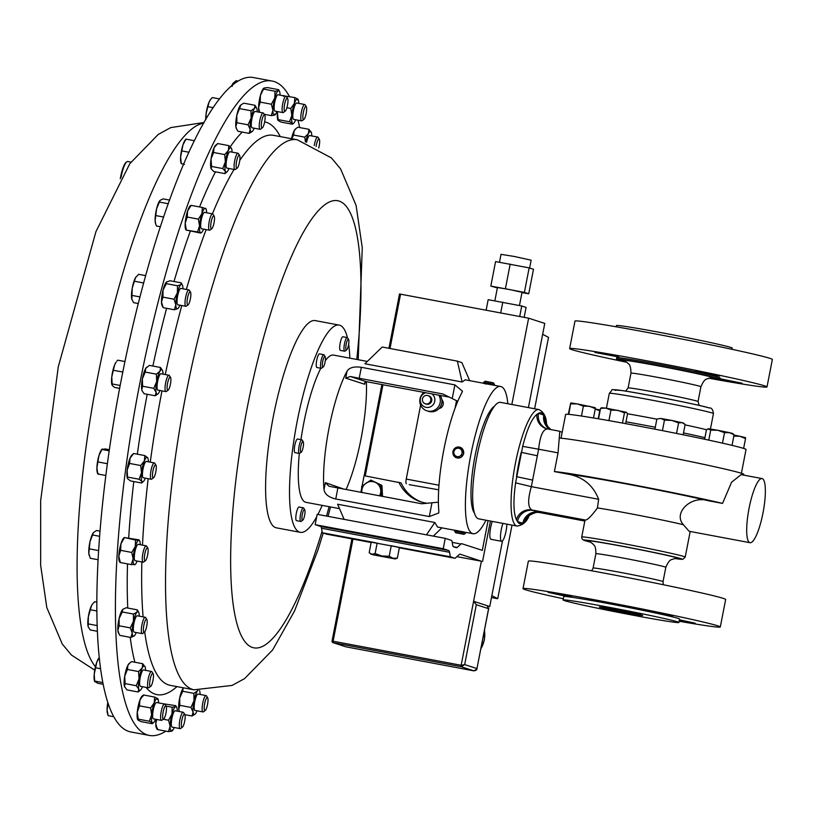 <?xml version="1.0" encoding="UTF-8"?>
<svg xmlns="http://www.w3.org/2000/svg" width="813" height="813" viewBox="0 0 813 813"><rect width="100%" height="100%" fill="white"/><g stroke="black" fill="none" stroke-linecap="round" stroke-linejoin="round"><path stroke-width="1.22" d="M625.715 612.758A22.063 0.61 -169 0 0 642.646 615.441A22.063 0.61 -169 0 0 616.274 609.709A22.063 0.61 -169 0 0 599.333 607.026A22.063 0.61 -169 0 0 625.715 612.758M679.414 619.811L695.217 623.205L679.282 620.441M658.113 612.758L672.737 615.939L663.347 614.455L648.723 611.274L658.113 612.758M557.494 593.866L572.128 597.047L562.738 595.563L548.104 592.382L557.494 593.866M695.461 371.338L719.607 375.952L695.461 371.338M594.842 352.446L618.998 357.059L594.842 352.446M622.87 361.013L617.595 359.58M719.779 378.685L742.086 383.218L719.708 379.071M272.203 81.066L253.575 77.57A332.903 74.308 100.6 0 0 122.417 373.939A332.903 74.308 100.6 0 0 130.7 731.934L149.328 735.43A332.903 74.308 -79.4 0 1 125.507 470.534A332.903 74.308 -79.4 0 1 272.203 81.066A332.903 74.308 -79.4 0 1 289.458 96.574M130.944 162.092L127.793 161.502A16.646 3.719 100.6 0 0 126.879 161.777A16.646 3.719 100.6 0 0 121.239 176.319A16.646 3.719 100.6 0 0 121.005 177.559M120.283 178.809A15.975 3.567 -79.4 0 1 120.741 176.269A15.975 3.567 -79.4 0 1 126.157 162.305L126.879 161.777M561.021 438.227L565.645 414.427A91.879 2.551 11 0 1 646.193 427.496A91.879 2.551 11 0 1 743.865 448.491A91.879 2.551 11 0 1 746.029 449.498L741.405 473.288M709.647 378.025A52.601 1.463 -169 0 0 719.698 379.102A52.601 1.463 -169 0 0 718.458 378.533A52.601 1.463 -169 0 0 662.544 366.511A52.601 1.463 -169 0 0 616.437 359.031A52.601 1.463 -169 0 0 617.677 359.61A52.601 1.463 -169 0 0 626.152 361.795M616.437 359.031L616.691 357.73A52.601 1.463 11 0 1 662.798 365.21A52.601 1.463 11 0 1 718.712 377.222A52.601 1.463 11 0 1 719.952 377.801L719.698 379.102M626.864 362.293A100.538 2.795 11 0 1 572.006 349.681A100.538 2.795 11 0 1 569.628 348.584A100.538 2.795 11 0 1 657.758 362.883A100.538 2.795 11 0 1 764.637 385.85A100.538 2.795 11 0 1 767.005 386.947A100.538 2.795 11 0 1 708.804 378.228M569.628 348.584L574.974 321.094A100.538 2.795 11 0 1 663.103 335.393A100.538 2.795 11 0 1 769.972 358.37A100.538 2.795 11 0 1 772.35 359.468L767.005 386.947M616.193 326.806L616.437 325.586A58.983 1.636 11 0 1 668.134 333.97A58.983 1.636 11 0 1 730.836 347.446A58.983 1.636 11 0 1 732.228 348.096L731.985 349.316M625.99 421.825A56.819 1.575 11 0 1 655.288 427.252M683.499 432.933A56.819 1.575 11 0 1 704.922 437.709M441.866 399.752A5.224 5.091 107.9 0 1 439.02 408.563M441.947 401.693A8.303 8.089 107.9 0 1 440.219 407.039M438.796 395.148A10.508 10.244 107.9 0 1 426.835 410.799A10.508 10.244 107.9 0 1 424.071 392.384M440.26 395.433A10.508 10.244 107.9 0 1 428.461 411.327L426.835 410.799M431.825 393.848A7.5 7.307 107.9 0 1 426.134 407.354A7.5 7.307 107.9 0 1 425.9 392.73M425.788 403.929A4.329 4.217 -72.1 0 0 430.697 400.728A4.329 4.217 -72.1 0 0 427.435 395.443A4.329 4.217 -72.1 0 0 422.526 398.644A4.329 4.217 -72.1 0 0 425.788 403.929M425.28 403.807L426.225 404.112A4.329 4.217 -72.1 0 0 431.652 401.033A4.329 4.217 -72.1 0 0 428.888 395.88L427.943 395.565M422.902 393.411L422.933 393.228A24.959 24.319 107.9 0 1 423.644 392.73M463.949 534.344L455.636 532.728L463.949 534.344L465.483 533.308L454.599 531.194L454.782 530.208L464.396 532.048M454.599 531.194L455.636 532.728M485.961 520.218A74.908 16.717 -79.4 0 1 473.024 533.704A74.908 16.717 -79.4 0 1 470.818 454.904A74.908 16.717 -79.4 0 1 500.676 386.48L491.011 384.701C483.135 383.116 481.642 382.923 486.54 384.112M483.552 382.242L494.436 384.356L493.4 382.821L485.087 381.206L483.359 383.228M302.761 520.188L301.166 521.346A6.931 1.545 -79.4 0 1 300.78 521.458A6.931 1.545 -79.4 0 1 300.637 513.867A6.931 1.545 -79.4 0 1 303.34 507.83A6.931 1.545 -79.4 0 1 303.656 508.074L304.723 509.731A5.467 1.22 -79.4 0 1 304.59 515.523A5.467 1.22 -79.4 0 1 302.761 520.188A5.467 1.22 -79.4 0 1 302.345 514.294A5.467 1.22 -79.4 0 1 304.723 509.731M303.34 507.83L299.072 507.027A6.931 1.545 100.6 0 0 296.369 513.064A6.931 1.545 100.6 0 0 296.511 520.655L300.78 521.458M346.643 349.925L345.047 351.084A6.931 1.545 -79.4 0 1 344.661 351.196A6.931 1.545 -79.4 0 1 344.519 343.604A6.931 1.545 -79.4 0 1 347.222 337.568A6.931 1.545 -79.4 0 1 347.537 337.812L348.604 339.468A5.467 1.22 -79.4 0 1 348.472 345.261A5.467 1.22 -79.4 0 1 346.643 349.925A5.467 1.22 -79.4 0 1 346.226 344.031A5.467 1.22 -79.4 0 1 348.604 339.468M347.222 337.568L342.954 336.765A6.931 1.545 100.6 0 0 340.241 342.801A6.931 1.545 100.6 0 0 340.393 350.393L344.661 351.196M323.188 367.059L321.592 368.208A6.931 1.545 -79.4 0 1 321.216 368.33A6.931 1.545 -79.4 0 1 320.576 366.988A6.931 1.545 -79.4 0 1 321.42 359.234A6.931 1.545 -79.4 0 1 323.777 354.692A6.931 1.545 -79.4 0 1 324.092 354.946L325.159 356.592A5.467 1.22 -79.4 0 1 325.403 357.456A5.467 1.22 -79.4 0 1 324.895 362.974A5.467 1.22 -79.4 0 1 323.188 367.059A5.467 1.22 -79.4 0 1 322.395 366.094A5.467 1.22 -79.4 0 1 323.208 359.407A5.467 1.22 -79.4 0 1 325.159 356.592M323.777 354.692L319.499 353.889A6.931 1.545 100.6 0 0 317.141 358.431A6.931 1.545 100.6 0 0 316.308 366.196A6.931 1.545 100.6 0 0 316.938 367.527L321.216 368.33M301.257 452.191L299.662 453.339A6.931 1.545 -79.4 0 1 299.275 453.461A6.931 1.545 -79.4 0 1 298.788 447.892A6.931 1.545 -79.4 0 1 301.044 440.382A6.931 1.545 -79.4 0 1 301.836 439.823A6.931 1.545 -79.4 0 1 302.151 440.077L303.219 441.723A5.467 1.22 -79.4 0 1 303.269 446.54A5.467 1.22 -79.4 0 1 301.572 451.845A5.467 1.22 -79.4 0 1 301.257 452.191A5.467 1.22 -79.4 0 1 300.495 448.491A5.467 1.22 -79.4 0 1 302.345 441.967A5.467 1.22 -79.4 0 1 303.219 441.723M301.836 439.823L297.568 439.02A6.931 1.545 100.6 0 0 296.775 439.579A6.931 1.545 100.6 0 0 294.519 447.089A6.931 1.545 100.6 0 0 295.007 452.658L299.275 453.461M316.745 516.662A105.416 23.536 -79.4 0 1 300.271 532.322L276.359 527.83A105.416 23.536 -79.4 0 1 265.638 492.2A105.416 23.536 -79.4 0 1 282.274 379.224A105.416 23.536 -79.4 0 1 315.271 320.607L339.184 325.098A105.416 23.536 -79.4 0 1 347.395 337.649M300.271 532.322A105.416 23.536 -79.4 0 1 289.56 496.692A105.416 23.536 -79.4 0 1 306.196 383.716A105.416 23.536 -79.4 0 1 339.184 325.098M348.655 344.255A105.416 23.536 -79.4 0 1 349.834 358.147M379.529 495.859A9.705 9.461 -72.1 0 0 365.82 483.369A9.705 9.461 -72.1 0 0 361.856 492.536L361.663 486.367L370.85 480.077L380.657 484.985L381.327 496.194M499.487 262.233L501.021 254.327L514.466 256.502L531.133 260.18L529.609 268.026M494.853 300.81L497.434 287.528L508.41 289.306L522.027 292.304L519.456 305.525M502.932 523.409A11.169 2.49 100.6 0 0 501.275 529.568A11.169 2.49 100.6 0 0 501.601 541.316A11.169 2.49 100.6 0 0 506.052 531.113A11.169 2.49 100.6 0 0 506.865 524.141M492.302 521.407A11.169 2.49 100.6 0 0 490.646 527.566A11.169 2.49 100.6 0 0 490.971 539.314L501.601 541.316M494.426 406.266A55.426 12.378 100.6 0 0 474.985 456.256A55.426 12.378 100.6 0 0 474.386 513.003M563.338 598.764A100.497 2.795 11 0 1 523.013 588.622A100.497 2.795 11 0 1 600.157 600.837A100.497 2.795 11 0 1 720.308 626.965A100.497 2.795 11 0 1 679.129 621.264M523.013 588.622L528.359 561.133A100.497 2.795 11 0 1 605.492 573.358A100.497 2.795 11 0 1 725.653 599.486L720.308 626.965M633.612 615.319A58.983 1.636 11 0 1 563.094 599.984A58.983 1.636 11 0 1 608.368 607.148A58.983 1.636 11 0 1 678.885 622.484A58.983 1.636 11 0 1 633.612 615.319M563.094 599.984L563.765 596.539A58.983 1.636 11 0 1 609.039 603.713A58.983 1.636 11 0 1 679.556 619.049L678.885 622.484M749.047 508.379A32.622 7.287 100.6 0 0 750.003 542.698A32.622 7.287 100.6 0 0 763.011 512.891A32.622 7.287 100.6 0 0 762.045 478.572A32.622 7.287 100.6 0 0 749.047 508.379M750.003 542.698L689.078 531.265L683.387 524.71C672.636 512.901 691.355 495.158 708.082 500.686L722.533 503.399L731.598 482.231L741.1 474.64L762.045 478.572M562.179 432.272A94.43 2.622 11 0 1 559.801 431.256L558.053 452.851L554.405 471.581L569.618 474.436C583.714 477.485 593.378 485.768 598.642 499.294L597.453 507.932C591.762 515.655 587.809 519.7 585.584 520.066A52.713 1.463 -169 0 0 584.994 520.168L581.732 536.976A52.713 1.463 11 0 1 622.189 543.389A52.713 1.463 11 0 1 685.217 557.088L690.196 531.468M517.078 526.062A59.258 13.232 100.6 0 1 515.33 463.715A59.258 13.232 100.6 0 1 538.948 409.579L500.554 402.374A59.258 13.232 100.6 0 0 476.926 456.51A59.258 13.232 100.6 0 0 478.674 518.846L517.078 526.062C522.739 525.289 526.763 521.824 529.151 515.666M528.724 516.468L524.375 522.271L522.789 523.267L517.485 521.55L516.418 519.7C513.44 512.922 513.166 500.635 515.594 482.831L522.688 446.357C527.048 429.244 531.783 418.573 536.895 414.356L538.511 413.36A13.851 13.496 -72.1 0 0 546.844 428.797M554.405 471.581A94.43 2.622 11 0 1 624.404 483.176A94.43 2.622 11 0 1 722.533 503.399M559.669 438.156A94.43 2.622 11 0 1 630.888 449.813A94.43 2.622 11 0 1 743.793 474.375L743.651 475.117M211.746 228.799L209.947 230.099A8.323 1.86 -79.4 0 1 209.49 230.231A8.323 1.86 -79.4 0 1 208.646 227.64A8.323 1.86 -79.4 0 1 209.917 218.636A8.323 1.86 -79.4 0 1 212.559 213.88A8.323 1.86 -79.4 0 1 212.935 214.175L214.144 216.034A6.667 1.484 -79.4 0 1 214.51 217.884A6.667 1.484 -79.4 0 1 213.687 224.388A6.667 1.484 -79.4 0 1 211.746 228.799A6.667 1.484 -79.4 0 1 210.709 226.827A6.667 1.484 -79.4 0 1 211.929 218.941A6.667 1.484 -79.4 0 1 214.144 216.034M212.559 213.88L204.581 212.376A8.323 1.86 100.6 0 0 201.939 217.132A8.323 1.86 100.6 0 0 200.669 226.136A8.323 1.86 100.6 0 0 201.502 228.738L209.49 230.231M262.355 127.865L260.556 129.165A8.323 1.86 -79.4 0 1 260.089 129.308A8.323 1.86 -79.4 0 1 259.51 122.59A8.323 1.86 -79.4 0 1 263.168 112.946A8.323 1.86 -79.4 0 1 263.544 113.241L264.743 115.111A6.667 1.484 -79.4 0 1 264.916 120.253A6.667 1.484 -79.4 0 1 262.355 127.865A6.667 1.484 -79.4 0 1 261.512 122.59A6.667 1.484 -79.4 0 1 264.743 115.111M263.168 112.946L255.18 111.452A8.323 1.86 100.6 0 0 251.532 121.086A8.323 1.86 100.6 0 0 252.111 127.814L260.089 129.308M205.252 710.491L203.453 711.792A8.323 1.86 -79.4 0 1 202.986 711.934A8.323 1.86 -79.4 0 1 202.407 705.206A8.323 1.86 -79.4 0 1 206.065 695.572A8.323 1.86 -79.4 0 1 206.441 695.867L207.64 697.727A6.667 1.484 -79.4 0 1 207.803 702.879A6.667 1.484 -79.4 0 1 205.252 710.491A6.667 1.484 -79.4 0 1 204.409 705.217A6.667 1.484 -79.4 0 1 207.64 697.727M206.065 695.572L198.077 694.068A8.323 1.86 100.6 0 0 194.429 703.712A8.323 1.86 100.6 0 0 195.008 710.43L202.986 711.934M303.889 119.43L302.09 120.731A8.323 1.86 -79.4 0 1 301.633 120.873A8.323 1.86 -79.4 0 1 301.979 109.562A8.323 1.86 -79.4 0 1 304.702 104.511A8.323 1.86 -79.4 0 1 305.078 104.806L306.288 106.676A6.667 1.484 -79.4 0 1 305.708 115.497A6.667 1.484 -79.4 0 1 303.889 119.43A6.667 1.484 -79.4 0 1 302.843 117.133A6.667 1.484 -79.4 0 1 303.798 110.477A6.667 1.484 -79.4 0 1 306.288 106.676M304.702 104.511L296.725 103.007A8.323 1.86 100.6 0 0 294.001 108.068A8.323 1.86 100.6 0 0 293.645 119.369L301.633 120.873M163.708 718.926L161.909 720.227A8.323 1.86 -79.4 0 1 161.452 720.369A8.323 1.86 -79.4 0 1 161.797 709.058A8.323 1.86 -79.4 0 1 164.521 704.007A8.323 1.86 -79.4 0 1 164.897 704.302L166.106 706.172A6.667 1.484 -79.4 0 1 165.527 714.993A6.667 1.484 -79.4 0 1 163.708 718.926A6.667 1.484 -79.4 0 1 162.661 716.629A6.667 1.484 -79.4 0 1 163.616 709.973A6.667 1.484 -79.4 0 1 166.106 706.172M164.521 704.007L156.543 702.503A8.323 1.86 100.6 0 0 153.82 707.564A8.323 1.86 100.6 0 0 153.464 718.865L161.452 720.369M145.385 560.746L143.586 562.047A8.323 1.86 -79.4 0 1 143.129 562.19A8.323 1.86 -79.4 0 1 142.59 555.157A8.323 1.86 -79.4 0 1 145.446 546.245A8.323 1.86 -79.4 0 1 146.198 545.828A8.323 1.86 -79.4 0 1 146.574 546.123L147.783 547.992A6.667 1.484 -79.4 0 1 147.793 554.151A6.667 1.484 -79.4 0 1 145.618 560.533A6.667 1.484 -79.4 0 1 145.385 560.746A6.667 1.484 -79.4 0 1 144.49 555.97A6.667 1.484 -79.4 0 1 146.879 548.084A6.667 1.484 -79.4 0 1 147.783 547.992M146.198 545.828L138.22 544.334A8.323 1.86 100.6 0 0 137.468 544.74A8.323 1.86 100.6 0 0 134.602 553.653A8.323 1.86 100.6 0 0 135.141 560.696L143.129 562.19M144.419 632.199L142.621 633.5A8.323 1.86 -79.4 0 1 142.163 633.632A8.323 1.86 -79.4 0 1 141.482 627.738A8.323 1.86 -79.4 0 1 143.82 618.734A8.323 1.86 -79.4 0 1 145.232 617.28A8.323 1.86 -79.4 0 1 145.618 617.575L146.818 619.435A6.667 1.484 -79.4 0 1 146.97 624.658A6.667 1.484 -79.4 0 1 145.192 631.142A6.667 1.484 -79.4 0 1 144.419 632.199A6.667 1.484 -79.4 0 1 143.434 628.297A6.667 1.484 -79.4 0 1 145.385 620.37A6.667 1.484 -79.4 0 1 146.818 619.435M145.232 617.28L137.255 615.776A8.323 1.86 100.6 0 0 135.832 617.24A8.323 1.86 100.6 0 0 133.495 626.244A8.323 1.86 100.6 0 0 134.186 632.138L142.163 633.632M150.7 686.385L148.901 687.686A8.323 1.86 -79.4 0 1 148.444 687.828A8.323 1.86 -79.4 0 1 147.651 683.022A8.323 1.86 -79.4 0 1 149.419 674.516A8.323 1.86 -79.4 0 1 151.513 671.467A8.323 1.86 -79.4 0 1 151.889 671.762L153.098 673.621A6.667 1.484 -79.4 0 1 152.011 684.058A6.667 1.484 -79.4 0 1 150.7 686.385A6.667 1.484 -79.4 0 1 149.663 683.327A6.667 1.484 -79.4 0 1 151.116 675.827A6.667 1.484 -79.4 0 1 153.098 673.621M151.513 671.467L143.525 669.963A8.323 1.86 100.6 0 0 141.442 673.012A8.323 1.86 100.6 0 0 139.673 681.528A8.323 1.86 100.6 0 0 140.456 686.324L148.444 687.828M314.245 145.517A8.323 1.86 -79.4 0 1 315.617 140.1A8.323 1.86 -79.4 0 1 317.71 137.051A8.323 1.86 -79.4 0 1 318.096 137.346L319.296 139.216A6.667 1.484 -79.4 0 1 318.726 147.986M317.71 137.051L309.733 135.558A8.323 1.86 100.6 0 0 307.639 138.596A8.323 1.86 100.6 0 0 306.592 142.275M316.094 146.482A6.667 1.484 -79.4 0 1 317.314 141.411A6.667 1.484 -79.4 0 1 319.296 139.216M168.139 390.169A6.667 1.484 -79.4 0 1 167.498 390.077A6.667 1.484 -79.4 0 1 167.824 382.11A6.667 1.484 -79.4 0 1 170.517 377.364A6.667 1.484 -79.4 0 1 170.537 377.405A6.667 1.484 -79.4 0 1 170.466 384A6.667 1.484 -79.4 0 1 168.139 390.169L166.35 391.47A8.323 1.86 -79.4 0 1 165.882 391.602A8.323 1.86 -79.4 0 1 165.547 391.358A8.323 1.86 -79.4 0 1 165.761 382.242A8.323 1.86 -79.4 0 1 168.962 375.25A8.323 1.86 -79.4 0 1 169.297 375.494A8.323 1.86 -79.4 0 1 169.338 375.545A8.323 1.86 -79.4 0 1 169.368 375.596M168.962 375.25L160.974 373.746A8.323 1.86 100.6 0 0 157.783 380.738A8.323 1.86 100.6 0 0 157.559 389.864A8.323 1.86 100.6 0 0 157.905 390.108L165.882 391.602M188.098 304.855L186.299 306.155A8.323 1.86 -79.4 0 1 185.831 306.288A8.323 1.86 -79.4 0 1 185.151 305.149A8.323 1.86 -79.4 0 1 185.974 295.78A8.323 1.86 -79.4 0 1 188.911 289.926A8.323 1.86 -79.4 0 1 189.287 290.231L190.486 292.091A6.667 1.484 -79.4 0 1 190.73 292.761A6.667 1.484 -79.4 0 1 190.242 299.54A6.667 1.484 -79.4 0 1 188.098 304.855A6.667 1.484 -79.4 0 1 187.183 304.052A6.667 1.484 -79.4 0 1 188.027 295.83A6.667 1.484 -79.4 0 1 190.486 292.091M188.911 289.926L180.923 288.432A8.323 1.86 100.6 0 0 177.996 294.286A8.323 1.86 100.6 0 0 177.173 303.656A8.323 1.86 100.6 0 0 177.854 304.794L185.831 306.288M153.515 477.831L151.716 479.131A8.323 1.86 -79.4 0 1 151.401 479.274A8.323 1.86 -79.4 0 1 151.259 479.274A8.323 1.86 -79.4 0 1 150.903 471.073A8.323 1.86 -79.4 0 1 154.175 462.912A8.323 1.86 -79.4 0 1 154.328 462.912A8.323 1.86 -79.4 0 1 154.704 463.207L155.913 465.077A6.667 1.484 -79.4 0 1 155.842 471.662A6.667 1.484 -79.4 0 1 153.515 477.831A6.667 1.484 -79.4 0 1 153.261 477.953A6.667 1.484 -79.4 0 1 152.824 471.631A6.667 1.484 -79.4 0 1 155.486 464.833A6.667 1.484 -79.4 0 1 155.913 465.077M146.482 461.469A8.323 1.86 100.6 0 0 146.34 461.418A8.323 1.86 100.6 0 0 146.198 461.418A8.323 1.86 100.6 0 0 142.925 469.568A8.323 1.86 100.6 0 0 143.271 477.78A8.323 1.86 100.6 0 0 143.423 477.78M237.183 168.169L235.384 169.46A8.323 1.86 -79.4 0 1 234.927 169.602A8.323 1.86 -79.4 0 1 234.124 165.09A8.323 1.86 -79.4 0 1 237.996 153.24A8.323 1.86 -79.4 0 1 238.382 153.535L239.581 155.405A6.667 1.484 -79.4 0 1 239.926 158.779A6.667 1.484 -79.4 0 1 237.183 168.169A6.667 1.484 -79.4 0 1 236.177 164.663A6.667 1.484 -79.4 0 1 237.62 157.549A6.667 1.484 -79.4 0 1 239.581 155.405M237.996 153.24L230.018 151.746A8.323 1.86 100.6 0 0 226.136 163.596A8.323 1.86 100.6 0 0 226.949 168.108L234.927 169.602M182.397 727.188L180.598 728.489A8.323 1.86 -79.4 0 1 180.14 728.621A8.323 1.86 -79.4 0 1 179.947 719.576A8.323 1.86 -79.4 0 1 183.21 712.269A8.323 1.86 -79.4 0 1 183.586 712.564L184.795 714.424A6.667 1.484 -79.4 0 1 184.642 721.436A6.667 1.484 -79.4 0 1 182.397 727.188A6.667 1.484 -79.4 0 1 181.878 720.044A6.667 1.484 -79.4 0 1 184.795 714.424M183.21 712.269L175.222 710.765A8.323 1.86 100.6 0 0 171.97 718.072A8.323 1.86 100.6 0 0 172.153 727.127L180.14 728.621M285.2 111.178L283.402 112.479A8.323 1.86 -79.4 0 1 282.944 112.611A8.323 1.86 -79.4 0 1 282.761 103.566A8.323 1.86 -79.4 0 1 286.013 96.249A8.323 1.86 -79.4 0 1 286.4 96.554L287.599 98.414A6.667 1.484 -79.4 0 1 287.446 105.426A6.667 1.484 -79.4 0 1 285.2 111.178A6.667 1.484 -79.4 0 1 284.682 104.034A6.667 1.484 -79.4 0 1 287.599 98.414M286.013 96.249L278.036 94.755A8.323 1.86 100.6 0 0 274.774 102.062A8.323 1.86 100.6 0 0 274.967 111.117L282.944 112.611M165.852 731.131A332.903 74.308 -79.4 0 1 149.328 735.43M483.44 383.238L465.209 379.813L462.13 382.008L364.895 363.757L382.222 347.029L457.363 361.135L461.875 362.598L469.67 380.657M367.303 361.429L333.554 355.098A74.908 16.717 100.6 0 0 325.312 360.698M320.789 368.248A74.908 16.717 100.6 0 0 303.696 423.522A74.908 16.717 100.6 0 0 300.973 439.66M347.039 371.185A74.908 16.717 100.6 0 0 329.001 428.278A74.908 16.717 100.6 0 0 324.021 489.589C324.733 494.141 328.635 497.282 335.739 498.999L429.294 516.56L438.766 512.983L438.837 511.153A74.908 16.717 -79.4 0 1 443.817 449.833A74.908 16.717 -79.4 0 1 461.855 392.75L462.455 391.155L454.884 384.884L361.338 367.313C354.133 366.267 349.366 367.557 347.039 371.185L345.688 378.126L350.291 376.49L359.204 378.279L361.338 367.313M456.56 457.8L460.849 457.556L463.796 453.593L459.975 447.241A5.549 5.406 -72.1 0 0 452.861 452.953A5.549 5.406 -72.1 0 0 460.615 457.475A5.549 5.406 -72.1 0 0 459.975 447.241M500.676 386.48A74.908 16.717 -79.4 0 1 507.84 403.736M346.053 489.568A74.908 16.717 100.6 0 0 361.063 438.644A74.908 16.717 100.6 0 0 366.348 381.653M456.205 448.644A4.238 4.126 -72.1 0 0 454.254 454.315A4.238 4.126 -72.1 0 0 459.782 456.215A4.238 4.126 -72.1 0 0 461.723 450.544A4.238 4.126 -72.1 0 0 456.205 448.644M299.316 453.461A74.908 16.717 100.6 0 0 305.912 502.322L339.499 508.633M454.772 530.279L437.557 527.048L434.823 522.485L337.598 504.223L344.143 519.375M179.439 711.558L179.267 711.243A12.469 2.785 -79.4 0 1 178.758 709.332A12.469 2.785 -79.4 0 1 179.683 698.011A12.469 2.785 -79.4 0 1 183.128 688.245L183.484 687.828A12.469 2.785 100.6 0 0 183.128 688.245L182.732 691.284L193.87 693.377L197.457 690.938A12.469 2.785 100.6 0 0 194.012 700.704A12.469 2.785 100.6 0 0 193.088 712.015A12.469 2.785 100.6 0 0 195.049 714.2A12.469 2.785 100.6 0 0 195.618 713.56A12.469 2.785 100.6 0 0 197.041 710.816M137.773 719.769A12.469 2.785 -79.4 0 1 137.722 719.678A12.469 2.785 -79.4 0 1 137.265 712.198A12.469 2.785 -79.4 0 1 139.907 700.115A12.469 2.785 -79.4 0 1 142.163 696.04L143.179 695.176M134.47 635.675L130.944 637.483L119.806 635.39L118.444 632.951A12.469 2.785 -79.4 0 1 117.865 630.288A12.469 2.785 -79.4 0 1 119.105 618.571A12.469 2.785 -79.4 0 1 122.631 609.557A12.469 2.785 -79.4 0 1 122.875 609.313A12.469 2.785 -79.4 0 1 122.905 609.293L126.157 607.748L137.306 609.841L138.667 612.27A12.469 2.785 100.6 0 0 136.96 612.24A12.469 2.785 100.6 0 0 133.434 621.264A12.469 2.785 100.6 0 0 132.194 632.971A12.469 2.785 100.6 0 0 134.226 635.908A12.469 2.785 100.6 0 0 134.47 635.675A12.469 2.785 100.6 0 0 136.218 632.524M291.501 138.708A12.469 2.785 -79.4 0 1 294.113 130.832A12.469 2.785 -79.4 0 1 295.353 129.084L297.771 127.204L308.91 129.297L311.409 132.732A12.469 2.785 100.6 0 0 311.145 132.052A12.469 2.785 100.6 0 0 308.442 133.525A12.469 2.785 100.6 0 0 305.708 141.97M177.895 308.564L174.378 309.773L163.24 307.68L162.112 305.607A12.469 2.785 -79.4 0 1 161.492 302.111A12.469 2.785 -79.4 0 1 163.047 290.099A12.469 2.785 -79.4 0 1 166.553 281.969L170.069 280.759L181.208 282.853L180.943 284.601A12.469 2.785 100.6 0 0 177.376 292.792A12.469 2.785 100.6 0 0 175.821 304.794A12.469 2.785 100.6 0 0 177.834 308.615A12.469 2.785 100.6 0 0 177.895 308.564A12.469 2.785 100.6 0 0 179.886 305.17M148.383 461.794A12.469 2.785 100.6 0 0 147.753 457.912A12.469 2.785 100.6 0 0 147.671 457.77A12.469 2.785 100.6 0 0 144.379 460.859A12.469 2.785 100.6 0 0 141.523 472.688A12.469 2.785 100.6 0 0 141.95 481.428A12.469 2.785 100.6 0 0 143.312 481.55L141.594 483.003L130.456 480.92L127.539 478.603A12.469 2.785 -79.4 0 1 127.529 478.583A12.469 2.785 -79.4 0 1 127.184 469.995A12.469 2.785 -79.4 0 1 130.05 458.166A12.469 2.785 -79.4 0 1 131.97 454.945L133.413 453.735M226.99 171.878L224.916 173.616L225.435 171.391L222.762 168.565L211.614 166.472L211.095 168.698A12.469 2.785 100.6 0 0 211.207 168.911A12.469 2.785 100.6 0 0 211.217 168.931L211.095 168.698A12.469 2.785 -79.4 0 1 211.004 159.175A12.469 2.785 -79.4 0 1 214.063 147.712A12.469 2.785 -79.4 0 1 215.638 145.283L217.721 143.545L228.859 145.639L231.532 148.464A12.469 2.785 100.6 0 0 231.431 148.24A12.469 2.785 100.6 0 0 228.392 150.405A12.469 2.785 100.6 0 0 225.343 161.868A12.469 2.785 100.6 0 0 225.435 171.391A12.469 2.785 100.6 0 0 226.99 171.878A12.469 2.785 100.6 0 0 228.575 169.439A12.469 2.785 100.6 0 0 228.981 168.484M280.068 95.141A12.469 2.785 100.6 0 0 279.448 91.249A12.469 2.785 100.6 0 0 278.351 90.741A12.469 2.785 100.6 0 0 274.784 98.017A12.469 2.785 100.6 0 0 272.924 110.212L271.369 104.216L260.231 102.123L258.595 107.519A12.469 2.785 100.6 0 0 259.225 111.93L259.388 112.245M259.601 112.275L258.595 107.519A12.469 2.785 -79.4 0 1 260.445 95.334A12.469 2.785 -79.4 0 1 263.656 88.292A12.469 2.785 -79.4 0 1 263.717 88.241M298.005 120.192A332.903 74.308 -79.4 0 1 299.672 127.56M157.122 729.251L156.411 727.94A12.469 2.785 -79.4 0 1 155.781 723.54A12.469 2.785 -79.4 0 1 156.066 719.353M142.245 391.053A12.469 2.785 -79.4 0 1 142.163 390.921A12.469 2.785 -79.4 0 1 141.757 389.671A12.469 2.785 -79.4 0 1 142.346 378.858A12.469 2.785 -79.4 0 1 145.7 368.421A12.469 2.785 -79.4 0 1 146.604 367.283A12.469 2.785 -79.4 0 1 146.747 367.171M124.755 687.198A12.469 2.785 -79.4 0 1 124.714 687.137A12.469 2.785 -79.4 0 1 124.45 686.457A12.469 2.785 -79.4 0 1 124.694 676.243A12.469 2.785 -79.4 0 1 127.915 665.247A12.469 2.785 -79.4 0 1 129.155 663.499L131.564 661.619L142.712 663.713L145.212 667.148A12.469 2.785 100.6 0 0 144.938 666.467A12.469 2.785 100.6 0 0 142.245 667.94A12.469 2.785 100.6 0 0 139.033 678.936A12.469 2.785 100.6 0 0 138.779 689.139A12.469 2.785 100.6 0 0 140.497 690.105A12.469 2.785 100.6 0 0 141.747 688.357A12.469 2.785 100.6 0 0 142.499 686.711M119.816 562.261L119.409 561.498A12.469 2.785 -79.4 0 1 118.8 556.133A12.469 2.785 -79.4 0 1 120.934 543.867A12.469 2.785 -79.4 0 1 123.84 537.86L124.104 537.637M298.757 103.393A12.469 2.785 100.6 0 0 298.127 99.511A12.469 2.785 100.6 0 0 297.832 99.105A12.469 2.785 100.6 0 0 294.418 103.312A12.469 2.785 100.6 0 0 291.776 115.395A12.469 2.785 100.6 0 0 292.548 123.271L292.345 124.206L281.196 122.113L278.209 120.588L277.446 112.702A12.469 2.785 -79.4 0 1 277.568 111.605L277.446 112.702A12.469 2.785 100.6 0 0 277.914 120.182A12.469 2.785 100.6 0 0 277.955 120.273M257.223 111.828A12.469 2.785 100.6 0 0 257.101 109.857A12.469 2.785 100.6 0 0 256.593 107.946A12.469 2.785 100.6 0 0 254.571 108.312A12.469 2.785 100.6 0 0 251.115 118.088A12.469 2.785 100.6 0 0 250.191 129.399L248.056 124.816L236.918 122.722L235.861 126.706A12.469 2.785 100.6 0 0 236.37 128.617L237.996 131.289L249.134 133.383L250.191 129.399A12.469 2.785 100.6 0 0 252.152 131.584A12.469 2.785 100.6 0 0 252.721 130.944A12.469 2.785 100.6 0 0 254.144 128.19M236.817 129.44L235.861 126.706A12.469 2.785 -79.4 0 1 236.786 115.395A12.469 2.785 -79.4 0 1 240.231 105.629A12.469 2.785 -79.4 0 1 240.811 104.979A12.469 2.785 -79.4 0 1 240.882 104.928M185.964 229.927L185.76 229.551A12.469 2.785 -79.4 0 1 185.212 223.148A12.469 2.785 -79.4 0 1 187.62 210.913A12.469 2.785 -79.4 0 1 190.201 205.913L190.781 205.425M274.814 114.033L274.642 115.131L271.278 115.619L272.924 110.212A12.469 2.785 100.6 0 0 274.642 115.131A12.469 2.785 100.6 0 0 275.007 114.887A12.469 2.785 100.6 0 0 276.999 111.493M278.351 90.741L278.524 89.654L278.351 90.741L274.997 91.229L274.784 98.017L271.369 104.216M264.215 114.287L271.278 115.619M260.231 102.123L260.445 95.334L264.022 88.048L267.386 87.56L278.524 89.654M264.022 88.048L263.849 89.135L274.997 91.229M177.264 711.151A12.469 2.785 100.6 0 0 176.634 707.259A12.469 2.785 100.6 0 0 175.547 706.751A12.469 2.785 100.6 0 0 171.97 714.038A12.469 2.785 100.6 0 0 170.12 726.222A12.469 2.785 100.6 0 0 171.838 731.141A12.469 2.785 100.6 0 0 172.193 730.897A12.469 2.785 100.6 0 0 174.195 727.503M172 730.054L171.838 731.141L168.474 731.629L170.12 726.222L168.565 720.227L171.97 714.038L172.183 707.239L175.547 706.751L175.72 705.664L175.547 706.751M166.055 706.091L172.183 707.239M162.885 703.702L175.72 705.664M163.281 719.231L168.565 720.227M157.509 728.448L157.336 729.535L155.781 723.54L156.726 719.475M157.336 729.535L168.474 731.629M232.051 152.133A12.469 2.785 100.6 0 0 231.532 148.464M222.762 168.565L225.343 161.868L224.734 154.582L228.392 150.405L228.859 145.639M211.095 168.698L213.768 171.523L224.916 173.616M211.614 166.472L211.004 159.175L213.585 152.488L214.063 147.712L217.721 143.545M213.585 152.488L224.734 154.582M143.312 481.55A12.469 2.785 100.6 0 0 145.242 478.339A12.469 2.785 100.6 0 0 145.314 478.156M141.594 483.003L141.95 481.428L139.114 479.243L141.523 472.688L140.73 465.534L144.379 460.859L144.836 455.585L147.732 457.871M127.621 478.735L127.184 469.995L129.592 463.44L130.05 458.166L133.688 453.491L144.836 455.585M129.592 463.44L140.73 465.534M127.976 477.15L139.114 479.243M182.966 288.818A12.469 2.785 100.6 0 0 182.955 288.422A12.469 2.785 100.6 0 0 182.336 284.926A12.469 2.785 100.6 0 0 180.943 284.601L177.488 285.759L177.376 292.792L174.073 299.225L175.821 304.794L174.378 309.773M182.336 284.926L181.208 282.853M163.24 307.68L161.492 302.111L162.935 297.131L163.047 290.099L166.35 283.666L177.488 285.759M166.35 283.666L166.614 281.908M162.935 297.131L174.073 299.225M163.017 374.132A12.469 2.785 100.6 0 0 162.783 371.5A12.469 2.785 100.6 0 0 162.387 370.25A12.469 2.785 100.6 0 0 160.029 371.114A12.469 2.785 100.6 0 0 156.675 381.551A12.469 2.785 100.6 0 0 156.086 392.354A12.469 2.785 100.6 0 0 157.946 393.878A12.469 2.785 100.6 0 0 158.85 392.74A12.469 2.785 100.6 0 0 159.937 390.494M142.163 390.921L144.084 393.695L155.222 395.789L156.086 392.354L153.769 388.329L156.675 381.551L156.391 374.163L160.029 371.114L160.466 367.466L162.305 370.108M155.222 395.789L157.803 394M142.387 391.338L141.757 389.671L142.631 386.236L142.346 378.858L145.253 372.08L145.7 368.421L149.328 365.372L160.466 367.466M145.253 372.08L156.391 374.163M142.631 386.236L153.769 388.329M311.765 135.934A12.469 2.785 100.6 0 0 311.409 132.732M291.745 138.749L293.645 135.06L304.794 137.153L308.442 133.525L308.91 129.297M304.794 137.153L305.424 141.879M293.645 135.06L294.113 130.832L296.166 128.393M145.568 670.349A12.469 2.785 100.6 0 0 145.212 667.148M140.497 690.105L138.088 691.985L138.779 689.139L136.279 685.705L139.033 678.936L138.586 671.568L142.245 667.94L142.712 663.713M138.088 691.985L126.95 689.891L124.45 686.457L125.141 683.611L124.694 676.243L127.448 669.475L127.915 665.247L129.968 662.808M127.448 669.475L138.586 671.568M125.141 683.611L136.279 685.705M124.714 687.137L124.45 686.457M139.287 616.163A12.469 2.785 100.6 0 0 139.247 614.943A12.469 2.785 100.6 0 0 138.667 612.27M130.944 637.483L132.194 632.971L130.253 627.87L133.434 621.264L133.434 614.049L136.96 612.24L137.306 609.841M119.196 634.343L117.865 630.288L119.115 625.786L119.105 618.571L122.285 611.955L133.434 614.049M122.285 611.955L122.631 609.557M119.115 625.786L130.253 627.87M140.253 544.71A12.469 2.785 100.6 0 0 139.623 540.828A12.469 2.785 100.6 0 0 138.82 540.239A12.469 2.785 100.6 0 0 135.263 546.549A12.469 2.785 100.6 0 0 133.129 558.816A12.469 2.785 100.6 0 0 134.541 564.781A12.469 2.785 100.6 0 0 135.192 564.466A12.469 2.785 100.6 0 0 137.184 561.072M138.82 540.239L135.568 540.066L135.263 546.549L131.777 552.444L133.129 558.816L131.289 564.598L134.602 564.364M120.212 562.088L118.8 556.133L120.639 550.35L120.934 543.867L124.491 537.556L138.881 539.832M124.491 537.556L135.568 540.066M120.639 550.35L131.777 552.444M120.151 562.505L131.289 564.598M158.576 702.889A12.469 2.785 100.6 0 0 157.946 699.007A12.469 2.785 100.6 0 0 157.641 698.601A12.469 2.785 100.6 0 0 154.236 702.808A12.469 2.785 100.6 0 0 151.594 714.891A12.469 2.785 100.6 0 0 152.356 722.767A12.469 2.785 100.6 0 0 153.515 722.645A12.469 2.785 100.6 0 0 155.507 719.251M138.027 720.084L138.23 719.159L138.027 720.084L141.015 721.609L152.153 723.702L152.356 722.767L149.379 721.243L151.594 714.891L150.629 707.94L154.236 702.808L154.663 697.076L157.641 698.601L157.437 699.526L157.641 698.601M152.153 723.702L152.356 722.767M149.379 721.243L138.23 719.159L137.265 712.198L139.48 705.847L139.907 700.115L143.515 694.983L154.663 697.076M143.515 694.983L143.312 695.908M139.48 705.847L150.629 707.94M292.345 124.206L292.548 123.271A12.469 2.785 100.6 0 0 293.696 123.149A12.469 2.785 100.6 0 0 295.688 119.755M297.832 99.105L297.619 100.029L297.832 99.105L294.845 97.58L294.418 103.312L290.81 108.444L291.776 115.395L289.56 121.747L292.548 123.271M278.209 120.588L278.412 119.663L289.56 121.747M283.422 95.761L294.845 97.58M283.696 95.487L283.493 96.412M286.887 107.702L290.81 108.444M200.12 694.454A12.469 2.785 100.6 0 0 199.998 692.483A12.469 2.785 100.6 0 0 199.5 690.603M197.905 690.42A12.469 2.785 100.6 0 0 197.457 690.938L197.783 690.4M194.978 714.261L192.031 716.009L193.088 712.015L190.953 707.432L194.012 700.704L193.87 693.377M179.449 711.558L178.758 709.332L179.815 705.338L179.683 698.011L182.732 691.284M179.815 705.338L190.953 707.432M184.917 714.668L192.031 716.009M248.056 124.816L251.115 118.088L250.973 110.761L254.571 108.312L254.967 105.273L256.593 107.946M252.081 131.645L249.134 133.383M236.918 122.722L236.786 115.395L240.983 104.836L243.829 103.18L254.967 105.273M239.835 108.668L250.973 110.761M206.614 212.762A12.469 2.785 100.6 0 0 205.984 208.87A12.469 2.785 100.6 0 0 205.445 208.321A12.469 2.785 100.6 0 0 201.949 213.606A12.469 2.785 100.6 0 0 199.551 225.841A12.469 2.785 100.6 0 0 200.638 232.782A12.469 2.785 100.6 0 0 201.553 232.508A12.469 2.785 100.6 0 0 203.545 229.114M198.382 219.144L187.244 217.051L185.212 223.148L186.309 230.099L197.518 231.929L199.551 225.841L198.382 219.144L201.949 213.606L202.315 207.467L205.374 208.585M200.638 232.782L197.518 231.929M186.309 230.099L200.577 233.046M187.244 217.051L187.62 210.913L191.177 205.374L202.315 207.467M522.688 446.357L538.623 449.203C540.035 435.788 543.033 429.04 547.606 428.959L559.771 431.276M558.053 452.851L538.623 449.203L531.346 486.662C527.617 499.7 527.789 507.475 531.865 509.975L540.228 512.657M549.893 429.386A13.851 13.496 -72.1 0 1 543.816 415.077A56.504 12.612 100.6 0 0 538.511 413.36L543.816 415.077L546.448 423.786M536.895 414.356A13.851 13.374 -73.1 0 0 546.214 428.624L546.214 428.624A13.851 13.374 -73.1 0 0 547.291 428.898M537.444 455.788L521.214 452.343A56.504 12.612 100.6 0 0 518.552 464.406A56.504 12.612 100.6 0 0 516.489 476.662L532.718 480.107M598.642 499.294L531.346 486.662L515.594 482.831M544.852 416.927A13.851 13.597 -70.7 0 0 550.787 429.549M585.584 520.066L531.865 509.975A13.851 13.374 -73.1 0 0 516.418 519.7M533.389 510.452A13.851 13.496 -72.1 0 0 517.485 521.55A56.504 12.612 100.6 0 0 522.789 523.267A13.851 13.496 -72.1 0 1 538.694 512.17M528.623 516.601C528.389 515.218 537.891 510.747 540.127 512.647L584.832 521.042L540.035 512.617A13.851 13.597 -70.7 0 0 524.375 522.271M456.936 556.641L481.377 561.224L473.593 601.295L487.373 605.736M362.1 486.032L364.102 475.696L401.144 482.952A37.805 36.839 -72.1 0 0 421.886 502.149M388.99 348.299L399.508 293.981L528.623 318.188L511.844 404.498M528.724 293.778L533.491 269.286L529.151 267.884L495.574 261.573L490.818 286.074L524.395 292.385L528.724 293.778L521.956 292.65M524.141 317.355L526.082 307.395L521.753 305.993L519.7 316.511M521.753 305.993L488.166 299.682L486.123 310.21M487.678 605.848L489.741 606.518L491.855 595.634L497.719 598.693A156.462 4.35 11 0 1 491.479 597.606M528.623 318.188L544.771 323.411L528.409 407.608M502.505 540.879L491.855 595.634M542.657 334.306L548.511 337.365L534.629 408.776M473.593 601.295L476.316 604.709L464.67 664.597L461.154 665.268L473.593 601.295M487.058 605.655L488.593 608.683L476.946 668.571L464.67 664.597L461.184 666.721L333.137 642.677L346.013 646.843L474.06 670.888L461.184 666.721L461.154 665.268L333.106 641.223L333.137 642.677A1.382 1.352 -72.1 0 1 332.974 642.636L345.85 646.802A1.382 1.352 -72.1 0 0 346.013 646.843L474.06 670.888C476.113 670.308 477.079 669.648 476.957 668.906L474.06 670.888M476.825 669.19L488.776 608.104L488.593 608.683L476.316 604.709M488.227 606.234L489.741 606.518M512.017 525.107L497.719 598.693M502.79 302.141L500.696 312.944M497.353 287.924L490.818 286.074M510.198 264.032L505.442 288.524M529.151 267.884L524.395 292.385M481.377 561.224L460.128 554.192A11.097 2.48 100.6 0 0 460.056 554.181A11.097 2.48 100.6 0 0 459.284 554.496L455.554 557.901A11.097 2.48 -79.4 0 1 454.772 558.226A11.097 2.48 -79.4 0 1 454.711 558.206L450.331 556.793L449.569 552.291A11.097 2.48 100.6 0 0 448.674 550.492L443.217 548.724L445.239 538.358L451.286 540.32A11.097 2.48 -79.4 0 1 452.18 542.119L452.668 545.015A11.097 2.48 100.6 0 0 453.573 546.824L456.357 547.718A11.097 2.48 100.6 0 0 456.428 547.738A11.097 2.48 100.6 0 0 457.211 547.423L460.941 544.019A11.097 2.48 -79.4 0 1 461.713 543.694A11.097 2.48 -79.4 0 1 461.784 543.714L482.302 550.35L488.085 520.615M490.402 521.052L482.556 561.448M441.866 527.861L433.309 536.123M434.823 522.485L426.469 534.842M344.112 489.202L325.373 482.658L328.96 486.245L421.642 503.765L438.39 502.18M365.128 382.008L364.691 384.264L364.661 382.984L366.206 381.632L449.406 397.14M457.78 401.307L442.973 394L359.204 378.279M462.13 382.008L457.363 361.135M391.947 545.828L399.386 547.576L397.333 558.155L393.055 558.297L389.214 556.244L381.958 555.99L375.128 553.551L371.937 554.242L369.163 552.759L371.216 542.18L450.331 556.793M399.356 547.738L410.148 549.588L393.624 546.224M326.806 534.192A11.097 2.48 -79.4 0 1 326.735 534.182A11.097 2.48 -79.4 0 1 326.663 534.161L322.283 532.749L375.616 542.759M322.283 532.749L321.531 528.247A11.097 2.48 100.6 0 0 320.637 526.448L315.18 524.68L443.217 548.724M315.18 524.68L317.192 514.314L445.239 538.358M398.878 482.221A37.805 36.839 -72.1 0 0 420.748 501.804A37.805 36.839 -72.1 0 0 427.455 503.288M360.87 492.353L361.663 488.257M377.181 542.972L375.128 553.551M370.799 554.192L395.26 558.948L373.004 554.812L369.163 552.759M391.266 545.665L389.214 556.244M395.26 558.948L397.333 558.155M382.547 496.418L381.947 485.402L370.85 480.077M381.947 485.402L380.657 484.985M322.182 505.381A105.416 23.536 -79.4 0 1 317.913 514.456M457.099 402.943L457.445 401.134M438.664 489.802L409.234 484.67A4.441 0.986 -79.4 0 1 409.234 484.67A4.441 0.986 -79.4 0 1 409.203 484.66M420.636 405.077L406.246 479.07L438.959 485.219M456.53 400.667L455.067 408.177M406.348 483.735A4.441 0.986 -79.4 0 1 406.246 479.07M595.268 407.72L577.321 403.909L570.767 402.933L570.848 403.878L577.321 403.909L583.378 406.124L589.557 406.297L595.309 408.665L595.228 407.709M568.277 414.335L570.756 402.933L568.805 414.376M581.447 416.043L583.378 406.124M593.5 417.973L595.309 408.665M683.459 423.034L671.741 420.412L678.591 422.892L682.077 422.618L685.135 424.528L683.459 423.034M660.888 418.471L656.884 419L660.888 418.471L671.741 420.412L664.465 420.128L660.888 418.471M683.144 434.782L685.135 424.528M654.912 429.183L656.884 419M662.422 430.646L664.465 420.128M676.538 433.451L678.591 422.892M733.6 436.063L739.779 436.235L734.037 435.067M739.779 436.235L745.46 437.618L745.541 438.593L739.779 436.235M743.631 448.42L745.541 438.593M708.814 428.766L707.838 428.898L710.714 430.077L717.828 430.28L708.814 428.766L706.487 429.64L704.617 439.244M717.828 430.28L729.515 432.658L734.078 434.823L732.726 433.502L729.515 432.658L724.515 432.668L717.828 430.28M708.763 440.138L710.714 430.077M722.472 443.156L724.515 432.668M732.035 445.372L734.078 434.823M626.223 412.221L605.98 408.106L610.97 410.067L617.931 410.352L624.465 412.811L626.498 412.333L627.545 413.807L625.634 423.644M601.518 407.76L605.98 408.106L600.563 408.329L602.321 407.73M622.473 423.065L624.465 412.811M598.531 418.817L600.563 408.329M608.927 420.626L610.97 410.067M600.248 409.986L595.248 408.99M595.228 409.102L600.065 410.9M598.216 418.766L599.74 410.961M232.061 86.463L233.179 83.139A12.469 2.785 100.6 0 0 233.168 83.15A12.469 2.785 100.6 0 0 232.996 83.383A12.469 2.785 100.6 0 0 231.695 85.914M185.933 139.145L185.161 140.141A12.469 2.785 100.6 0 0 182.966 144.846A12.469 2.785 100.6 0 0 180.618 157.092A12.469 2.785 100.6 0 0 180.933 162.641L181.228 163.657M101.93 449.233L101.483 449.813A12.469 2.785 100.6 0 0 98.973 455.524A12.469 2.785 100.6 0 0 96.899 467.78A12.469 2.785 100.6 0 0 97.255 472.312L97.743 473.938M131.716 298.838A12.469 2.785 100.6 0 0 131.838 299.336A12.469 2.785 100.6 0 0 131.858 299.408L132.234 288.148A12.469 2.785 100.6 0 0 131.716 298.838L133.545 302.649L138.322 303.544M136.096 276.776A12.469 2.785 100.6 0 0 136.066 276.827A12.469 2.785 100.6 0 0 135.558 277.589A12.469 2.785 100.6 0 0 132.234 288.148L135.558 277.589L138.667 274.316L145.71 275.637M97.235 631.274L90.192 629.943L88.18 626.732L88.363 616.66L91.544 605.553A12.469 2.785 100.6 0 0 88.363 616.66A12.469 2.785 100.6 0 0 88.17 626.681A12.469 2.785 100.6 0 0 88.18 626.732L88.17 626.681M92.387 604.171L91.544 605.553A12.469 2.785 -79.4 0 1 92.387 604.171A12.469 2.785 -79.4 0 1 92.489 604.049M107.743 702.778A12.469 2.785 100.6 0 0 107.072 709.83A12.469 2.785 100.6 0 0 107.448 713.408L108.139 715.653L107.072 709.83L108.139 703.936M159.765 200.709A12.469 2.785 100.6 0 0 159.714 200.77A12.469 2.785 100.6 0 0 156.624 208.636A12.469 2.785 100.6 0 0 155.131 220.597A12.469 2.785 100.6 0 0 155.486 223.28A12.469 2.785 100.6 0 0 155.588 223.575M210.486 99.643A12.469 2.785 100.6 0 0 210.323 99.847A12.469 2.785 100.6 0 0 209.134 101.94A12.469 2.785 100.6 0 0 206.116 113.485A12.469 2.785 100.6 0 0 205.73 119.684M93.373 532.698A12.469 2.785 100.6 0 0 93.353 532.728A12.469 2.785 100.6 0 0 89.989 541.722A12.469 2.785 100.6 0 0 88.82 553.368A12.469 2.785 100.6 0 0 89.125 555.228A12.469 2.785 100.6 0 0 89.186 555.411M102.997 684.251L97.54 683.225L94.694 681.05L94.217 674.251L96.808 662.128A12.469 2.785 100.6 0 0 94.217 674.251A12.469 2.785 100.6 0 0 94.44 680.867L94.613 681.426M99.125 657.829L96.808 662.128A12.469 2.785 -79.4 0 1 98.668 658.357L99.115 657.788M119.602 388.38L114.613 387.435L112.265 385.494L111.767 376.927L114.582 365.037L116.117 362.141A12.469 2.785 100.6 0 0 114.582 365.037A12.469 2.785 100.6 0 0 111.767 376.927A12.469 2.785 100.6 0 0 111.889 384.651A12.469 2.785 100.6 0 0 111.94 384.813M232.996 83.383L236.065 80.721L238.229 81.127M184.409 164.46L181.289 163.626L180.618 157.092L182.966 144.846L185.984 139.135L186.472 139.348M181.777 163.84L183.768 164.094M105.781 475.493L97.763 473.989L98.373 473.532L97.763 473.989L96.899 467.78L98.973 455.524L101.92 449.467L105.284 448.949L109.298 449.701M109.135 450.819L101.92 449.467L102.54 449.01M92.631 603.866L94.674 601.711L96.706 602.098M160.435 226.736L156.391 225.973L155.761 224.175L155.131 220.597L156.624 208.636L160.181 200.272L163.128 198.88L169.612 200.1M206.055 119.135L206.116 113.485L209.134 101.94L210.791 99.237L212.264 97.56L219.591 98.932M97.987 559.71L90.273 558.267L88.82 553.368L89.989 541.722L93.505 532.545L96.523 530.503L99.938 531.143M95.05 681.944L94.694 681.05L102.662 682.554M116.92 361.114L117.702 360.159L124.948 361.521M112.265 385.494L112.062 383.939L120.161 385.464M189.002 152.265L182.082 150.964M194.47 140.72L185.984 139.135M107.326 463.705L98.16 461.977M140.009 296.928L132.021 295.424M143.698 282.975L134.582 281.257M97.021 625.553L88.312 623.917M96.727 610.959L90.548 609.801M113.576 716.67L108.139 715.653M163.667 217.051L156.005 215.608M168.301 203.738L159.378 202.061M213.26 107.682L208.138 106.716M98.525 550.564L89.501 548.866M99.532 536.285L92.621 534.984M100.416 668.693L95.863 667.839M122.804 372.029L113.607 370.301M203.728 123.159A279.814 62.459 100.6 0 0 98.617 372.303A279.814 62.459 100.6 0 0 95.456 666.731M609.313 393.36C614.638 388.004 607.819 389.691 621.193 390.443C641.528 393.268 705.166 406.073 709.302 407.994C711.466 407.567 712.849 409.427 713.448 413.604A53.038 1.474 -169 0 0 712.188 413.024A53.038 1.474 -169 0 0 655.806 400.9A53.038 1.474 -169 0 0 609.313 393.36L606.427 408.177M711.477 377.872L708.418 378.34C707.036 379.58 704.973 377.293 700.918 386.754L698.032 401.561A35.62 0.986 -169 0 0 697.198 401.175A35.62 0.986 -169 0 0 659.333 393.035A35.62 0.986 -169 0 0 628.103 387.974L625.624 391.124M700.918 386.754A35.62 0.986 -169 0 0 700.074 386.368A35.62 0.986 -169 0 0 662.209 378.228A35.62 0.986 -169 0 0 630.979 373.157L628.103 387.974M712.818 377.476A46.717 1.301 -169 0 0 658.063 365.84A46.717 1.301 -169 0 0 623.307 360.667A46.717 1.301 -169 0 0 624.963 361.145M706.467 429.762A53.038 1.474 -169 0 0 685.074 424.874M656.853 419.173A53.038 1.474 -169 0 0 627.524 413.766M480.869 648.794A27.357 26.656 -72.1 0 0 484.253 639.872A27.357 26.656 -72.1 0 0 484.446 630.36M595.878 553.734L593.094 568.074A35.62 0.986 11 0 1 620.441 572.403A35.62 0.986 11 0 1 663.032 581.661L665.817 567.332A35.62 0.986 11 0 0 623.225 558.074A35.62 0.986 11 0 0 595.878 553.734C595.868 544.415 593.663 545.614 592.829 543.795L589.415 541.549M589.862 541.722A46.717 1.301 11 0 1 622.961 546.417A46.717 1.301 11 0 1 667.575 555.503A46.717 1.301 11 0 1 675.898 558.45M581.732 536.976L581.915 538.602L583.358 540.045L590.705 542.169A50.05 1.392 11 0 1 622.25 546.184A50.05 1.392 11 0 1 672.879 556.57A50.05 1.392 11 0 1 674.963 558.541L682.91 559.283L685.217 557.088M597.453 507.932A52.713 1.463 11 0 1 628.043 513.288A52.713 1.463 11 0 1 683.387 524.71M150.273 462.15A279.814 62.459 -79.4 0 1 161.99 390.87M165.273 374.559A279.814 62.459 -79.4 0 1 181.807 305.536M186.35 289.448A279.814 62.459 -79.4 0 1 206.156 229.612M212.396 213.839A279.814 62.459 -79.4 0 1 234.053 169.439M239.764 160.415A279.814 62.459 -79.4 0 1 273.503 135.324L297.314 139.795A279.814 62.459 -79.4 0 0 174.012 467.16A279.814 62.459 -79.4 0 0 194.033 689.81L170.222 685.339A279.814 62.459 -79.4 0 1 144.724 631.894M137.316 454.172A291.4 65.05 -79.4 0 1 147.204 394.285M152.874 366.043A291.4 65.05 -79.4 0 1 166.584 308.31M174.023 281.501A291.4 65.05 -79.4 0 1 190.323 231.116M199.541 206.949A291.4 65.05 -79.4 0 1 215.475 171.838M230.231 146.787A291.4 65.05 -79.4 0 1 242.233 132.092M264.642 121.869A291.4 65.05 -79.4 0 1 280.251 136.594M143.098 616.874A279.814 62.459 -79.4 0 1 141.858 561.956M142.488 545.137A279.814 62.459 -79.4 0 1 148.179 478.694M329.113 506.682A227.488 50.782 -79.4 0 1 326.521 516.072M322.05 531.346A227.488 50.782 -79.4 0 1 248.514 645.349A227.488 50.782 -79.4 0 1 237.548 466.784A227.488 50.782 -79.4 0 1 322.1 206.99A227.488 50.782 -79.4 0 1 356.765 359.448M176.97 686.609A291.4 65.05 -79.4 0 1 145.994 687.361M134.877 662.239A291.4 65.05 -79.4 0 1 130.212 637.341M127.763 608.043A291.4 65.05 -79.4 0 1 127.509 563.887M128.698 537.911A291.4 65.05 -79.4 0 1 133.779 481.54M569.618 474.436A80.457 2.236 11 0 1 632.097 485.036A80.457 2.236 11 0 1 708.082 500.686M400.575 294.143L390.006 348.492M382.974 384.671L365.24 475.91M352.964 539.1L333.106 641.223L332.05 641.051L351.938 538.907M364.214 475.717L381.958 384.478M332.08 641.071A1.382 1.352 -72.1 0 0 332.974 642.636A1.382 1.382 0 0 1 332.05 641.051L351.897 538.907M364.691 384.264L345.688 378.126M324.021 489.589L325.373 482.658M366.206 381.632L350.291 376.49M429.294 516.56L431.947 502.912M335.739 498.999L337.873 488.034M452.231 398.522L454.884 384.884M453.349 546.702L457.211 547.423M454.772 558.226L399.335 547.81L454.711 558.206M326.663 534.161L371.155 542.515L326.735 534.182M321.531 528.247L449.569 552.291M320.637 526.448L448.674 550.492M452.221 542.383L460.941 544.019M708.784 407.862A48.607 1.352 -169 0 0 651.823 395.758A48.607 1.352 -169 0 0 615.654 390.382M94.755 670.156L71.442 655.054L62.266 644.028L46.798 607.555L40.65 565.279L40.67 500.584L58.262 366.887L95.954 231.603L129.816 163.687L158.179 134.48L170.72 127.611L204.114 122.478M713.448 413.604L710.45 428.99M624.608 360.992L627.179 362.547C627.992 364.214 630.766 362.872 630.979 373.157M484.507 630.045L484.385 639.933L480.788 649.181M663.306 584.71L663.032 581.661M676.375 558.45L673.347 558.907C671.975 560.147 669.892 557.84 665.817 567.332M170.537 377.405L169.338 375.545M154.328 462.912L146.34 461.418M194.033 689.81L232.122 685.42L244.632 678.581L272.64 649.943L294.54 610.99L317.934 550.086L323.218 533.054M328.015 516.346L330.556 506.956M465.483 533.308L465.676 532.322L473.024 533.704M358.208 359.722L362.252 247.721L356.104 205.445L340.637 168.972L331.46 157.946L297.314 139.795M279.448 91.249L278.737 89.938M176.634 707.259L175.923 705.948M151.259 479.274L143.271 477.78M139.623 540.828L139.216 540.066M153.515 722.645L152.498 723.509M293.696 123.149L292.68 124.013M201.553 232.508L200.974 232.996M538.948 409.579C543.948 412.11 546.478 417.14 546.549 424.691L546.407 423.624L547.718 426.408L550.848 429.559M547.434 428.918L546.214 428.624M593.094 568.074L591.701 570.797M399.508 293.981L388.949 348.289M381.917 384.468L364.183 475.707M494.263 385.271L494.436 384.356M698.032 401.561L699.15 405.423M155.486 223.28L155.761 224.175M210.323 99.847L210.791 99.237"/></g></svg>
